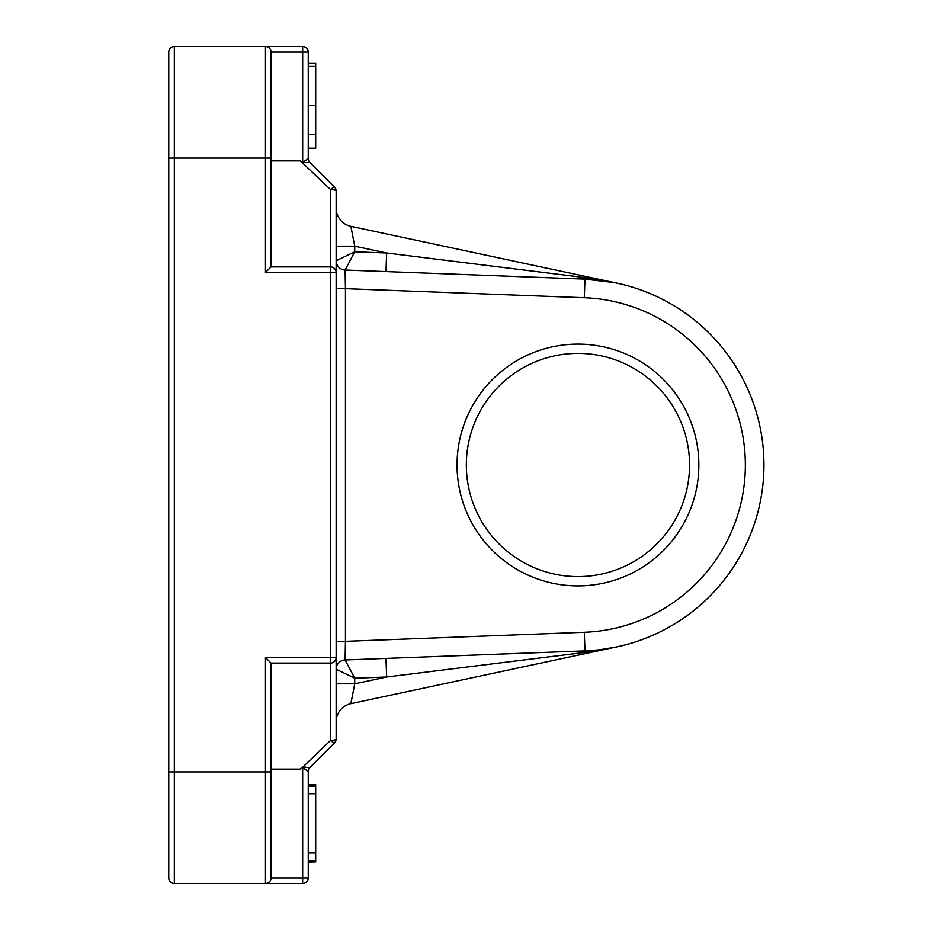 <?xml version="1.0" encoding="UTF-8"?>
<svg xmlns="http://www.w3.org/2000/svg" width="930" height="930" viewBox="0 0 930 930"><rect width="100%" height="100%" fill="white"/><g stroke="black" fill="none" stroke-linecap="round" stroke-linejoin="round"><path stroke-width="1.4" d="M614.707 647.327L350.866 703.661A18.6 18.6 0 0 0 336.149 721.854A18.6 18.6 0 0 1 350.866 703.661L354.749 683.806L354.749 678.202L386.659 676.994L582.134 652.744L616.776 646.908L582.134 652.744A18.6 6.882 87.8 0 1 584.993 650.872L345.088 659.963A9.3 9.3 0 0 0 336.149 669.251L354.749 678.202L345.088 659.963A9.3 9.3 0 0 0 336.149 669.251A9.3 9.3 0 0 1 345.088 659.963L345.449 641.34L336.149 641.34M614.707 282.673L584.993 279.128L345.088 270.037L345.449 288.66L584.284 297.716A167.4 167.4 0 0 1 745.349 465A167.4 167.4 0 0 1 584.284 632.284L345.449 641.34L345.449 288.66L336.149 288.66M616.381 283.011L582.134 277.256L386.659 253.007L354.749 251.798L345.088 270.037A9.3 9.3 0 0 1 336.149 260.749L354.749 251.798L354.749 246.194L350.866 226.339A18.6 18.6 0 0 1 336.149 208.146M336.149 246.194L354.749 246.194L386.659 253.007L385.962 271.583M577.949 585.9A120.9 120.9 0 0 0 682.643 404.55A120.9 120.9 0 0 0 473.242 404.55A120.9 120.9 0 0 0 577.949 585.9M336.149 683.806L354.749 683.806L386.659 676.994L385.962 658.417M336.149 738.897A5.58 1.511 180 0 1 330.569 740.408A5.58 1.093 45 0 0 334.509 742.849A5.58 5.58 0 0 0 336.149 738.897L336.149 191.103A5.58 5.58 0 0 0 334.509 187.151A5.58 1.093 135 0 0 330.569 189.592A5.58 1.511 0 0 1 336.149 191.103M582.134 277.256A18.6 6.882 -87.8 0 0 584.993 279.128A18.6 6.882 92.2 0 1 582.134 277.256M584.284 632.284L584.993 650.872A186 186 0 0 0 763.948 465A186 186 0 0 0 584.993 279.128L584.284 297.716M616.695 283.08L350.866 226.339M308.249 52.08A5.58 5.58 0 0 0 306.609 48.139A5.58 5.58 0 0 1 308.249 52.08A5.58 5.58 0 0 0 302.669 46.5A5.58 5.58 0 0 1 306.609 48.139A5.58 5.58 0 0 0 302.669 46.5L302.669 52.08L308.249 52.08L308.249 158.577L302.494 162.599L300.355 160.89L302.494 162.599L309.876 162.529A5.58 5.58 135 0 1 308.249 158.577A5.58 5.58 0 0 0 309.876 162.518A5.58 5.58 -45 0 1 308.249 158.577A5.58 5.58 0 0 0 309.876 162.518L334.509 187.151M271.048 266.91L271.048 52.08L302.669 52.08L302.669 162.343L300.355 160.89L330.569 189.592L330.569 272.49L336.149 272.49A5.58 5.58 0 0 0 330.569 266.91L271.048 266.91L265.469 272.49L330.569 272.49L330.569 663.09A5.58 5.58 0 0 0 336.149 657.51L265.469 657.51L271.048 663.09L330.569 663.09A5.58 5.58 0 0 0 336.149 657.51M174.329 883.5L174.329 46.5A5.58 5.58 0 0 0 168.749 52.08L168.749 877.92A5.58 5.58 0 0 0 174.329 883.5L302.669 883.5A5.58 5.58 0 0 0 308.249 877.92L308.249 771.423A5.58 5.58 45 0 1 309.876 767.471L302.494 767.401L300.355 769.11L302.494 767.401L305.505 767.122M174.329 46.5L265.469 46.5L265.469 272.49M302.669 46.5L265.469 46.5A5.58 5.58 0 0 1 271.048 52.08M265.469 657.51L265.469 771.9L168.749 771.9L168.749 158.1L271.048 158.1M308.249 877.92L302.669 877.92L302.669 767.657L308.249 771.423A5.58 5.58 0 0 1 309.876 767.483L334.509 742.849L309.876 767.471A5.58 5.58 0 0 0 308.249 771.423L308.249 771.423A5.58 5.58 0 0 1 309.876 767.483M330.569 663.09L330.569 740.408L302.494 767.401M271.048 663.09L271.048 877.92A5.58 5.58 0 0 1 265.469 883.5C268.851 883.163 270.711 881.303 271.048 877.92L302.669 877.92L302.669 883.5M271.048 877.92A5.58 5.58 0 0 1 265.469 883.5L265.469 771.9L271.048 771.9L271.048 834.21M308.249 860.506L315.689 860.506L315.689 784.548L308.249 784.548M308.249 852.915L315.689 852.915M308.249 793.709L315.689 793.709M308.249 786.106L315.689 786.106M308.249 784.781L315.689 784.781M308.249 861.831L315.689 861.831L315.689 860.506M308.249 862.075L315.689 861.831M308.249 148.219L315.689 148.219L315.689 63.449L308.249 63.449M308.249 134.35L315.689 134.35M308.249 66.46L315.689 66.46M577.949 576.6A111.6 111.6 0 0 1 481.298 409.2A111.6 111.6 0 0 1 674.599 409.2A111.6 111.6 0 0 1 577.949 576.6M345.088 659.963A9.3 9.3 0 0 0 336.149 669.251M584.993 650.872A186 186 0 0 0 763.948 465A186 186 0 0 0 584.993 279.128M308.249 158.577A5.58 5.58 0 0 0 309.876 162.518M300.355 769.11L271.048 769.11M308.249 105.23L315.689 105.23M300.355 160.89L271.048 160.89M336.149 272.49A5.58 5.58 0 0 0 334.509 268.549"/></g></svg>
